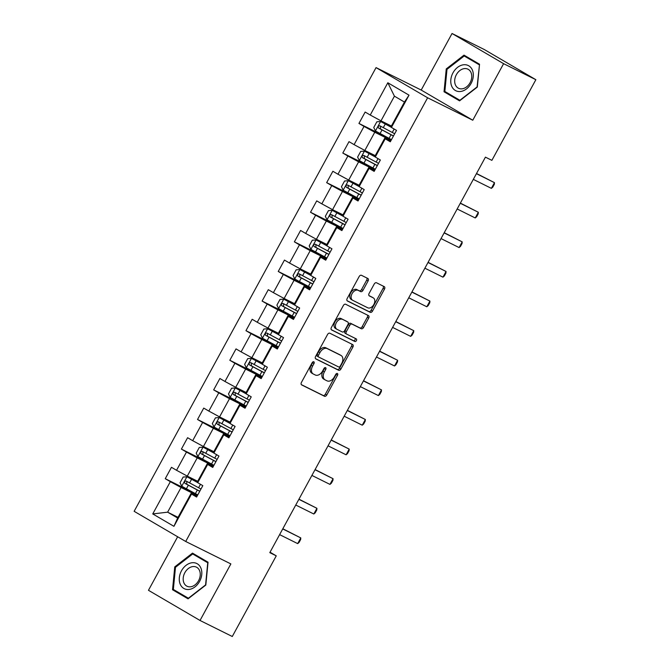<?xml version="1.0" encoding="UTF-8"?>
<svg xmlns="http://www.w3.org/2000/svg" width="670" height="670" viewBox="0 0 670 670"><rect width="100%" height="100%" fill="white"/><g stroke="black" fill="none" stroke-linecap="round" stroke-linejoin="round"><path stroke-width="1" d="M313.811 361.775A1.482 0.988 120.3 0 0 312.212 362.637L301.425 382.428A2.119 1.415 120.3 0 0 301.617 384.89A2.119 1.415 120.3 0 0 301.676 384.923L324.464 396.246A2.119 1.415 120.3 0 0 326.751 395.015L337.538 375.225A1.482 0.988 120.3 0 0 337.404 373.5A1.482 0.988 120.3 0 0 337.362 373.483A1.482 0.988 120.3 0 0 335.771 374.346L334.372 376.9A6.792 4.523 120.3 0 1 327.069 380.853L325.168 379.907A6.792 4.523 120.3 0 1 324.992 379.806A6.792 4.523 120.3 0 1 324.364 371.934L325.762 369.371A1.482 0.988 120.3 0 0 325.628 367.646A1.482 0.988 120.3 0 0 325.587 367.629A1.482 0.988 120.3 0 0 323.987 368.492L322.597 371.054A6.792 4.523 120.3 0 1 315.294 374.999L313.392 374.053A6.792 4.523 120.3 0 1 313.208 373.96A6.792 4.523 120.3 0 1 312.589 366.08L313.987 363.517A1.482 0.988 120.3 0 0 313.853 361.792A1.482 0.988 120.3 0 0 313.811 361.775M368.09 280.965A2.119 1.415 120.3 0 0 367.897 278.502A2.119 1.415 120.3 0 0 367.838 278.477L361.44 275.295A2.119 1.415 120.3 0 0 359.162 276.534L347.177 298.51A2.119 1.415 120.3 0 0 347.37 300.972A2.119 1.415 120.3 0 0 347.428 301.006L370.217 312.329A2.119 1.415 120.3 0 0 372.503 311.098L384.488 289.113A2.119 1.415 120.3 0 0 384.295 286.651A2.119 1.415 120.3 0 0 384.237 286.626L376.515 282.79A2.119 1.415 120.3 0 0 374.228 284.021L369.103 293.427A2.119 1.415 120.3 0 0 369.296 295.889A2.119 1.415 120.3 0 0 369.354 295.922L373.182 297.823A5.678 3.777 120.3 0 1 373.332 297.907A5.678 3.777 120.3 0 1 373.793 304.599A5.678 3.777 120.3 0 1 367.746 307.79L352.747 300.328A5.678 3.777 120.3 0 1 352.596 300.252A5.678 3.777 120.3 0 1 352.135 293.552A5.678 3.777 120.3 0 1 358.174 290.361L360.678 291.609A2.119 1.415 120.3 0 0 362.956 290.378L368.09 280.965L366.691 280.152A2.119 1.415 120.3 0 0 366.791 277.958M472.777 120.223L503.606 63.675L535.858 79.697L484.293 49.53L452.041 33.5L421.204 90.056L376.054 67.611L427.619 97.787L472.777 120.223L421.204 90.056M177.651 536.762L148.464 590.304L200.029 620.47L230.865 563.922L185.707 541.477L427.619 97.787M200.029 620.47L232.281 636.5L276.258 555.849L270.043 552.206M535.858 79.697L491.881 160.356L485.432 157.148L269.801 552.641L276.258 555.849M329.858 333.233A2.119 1.415 120.3 0 0 327.571 334.464L315.595 356.44A2.119 1.415 120.3 0 0 315.788 358.902A2.119 1.415 120.3 0 0 315.838 358.936L338.635 370.267A2.119 1.415 120.3 0 0 340.913 369.028L352.897 347.052A2.119 1.415 120.3 0 0 352.705 344.589A2.119 1.415 120.3 0 0 352.654 344.556L329.858 333.233M331.382 327.479L343.367 305.495A2.119 1.415 120.3 0 1 345.653 304.264L368.441 315.587A2.119 1.415 120.3 0 1 368.5 315.62A2.119 1.415 120.3 0 1 368.693 318.083L363.567 327.488A2.119 1.415 120.3 0 1 361.281 328.727L352.043 324.129A2.119 1.415 120.3 0 0 349.757 325.36L346.356 331.6A2.119 1.415 120.3 0 0 346.549 334.062A2.119 1.415 120.3 0 0 346.608 334.096L356.231 338.878A1.482 0.988 120.3 0 1 356.272 338.903A1.482 0.988 120.3 0 1 356.39 340.653A1.482 0.988 120.3 0 1 354.807 341.482L331.633 329.967A2.119 1.415 120.3 0 1 331.575 329.942A2.119 1.415 120.3 0 1 331.382 327.479M376.054 67.611L134.142 511.31L185.707 541.477M390.61 139.176L358.944 123.439L364.028 126.412L354.095 144.636L349.011 141.655L342.805 153.045L347.889 156.018L337.956 174.233L332.873 171.26L326.659 182.65L331.75 185.624L321.818 203.839L316.726 200.866L310.52 212.256L315.612 215.229L305.679 233.445L300.587 230.472L294.381 241.853L299.465 244.835L289.532 263.05L284.449 260.077L278.243 271.459L283.326 274.44L273.394 292.656L268.302 289.683L262.096 301.065L267.188 304.046L257.255 322.262L252.163 319.288L245.957 330.67L251.041 333.652L241.108 351.867L236.024 348.894L229.818 360.276L234.902 363.257L224.969 381.473L219.886 378.5L213.671 389.881L218.763 392.854L208.831 411.078L203.739 408.097L197.533 419.487L202.616 422.46L192.684 440.684L187.6 437.703L181.394 449.093L186.478 452.066L176.545 470.29L171.461 467.308L165.247 478.698L170.339 481.671L152.752 513.932L173.932 526.327L177.659 518.044L191.109 493.371L197.014 496.303M358.944 123.439L365.15 112.049L370.242 115.031L387.829 82.762L409.018 95.157L391.422 127.426L396.514 130.399L390.3 141.789L385.216 138.807L375.284 157.023L380.367 160.004L374.161 171.386L369.078 168.413L359.145 186.629L364.229 189.61L358.023 200.992L352.931 198.019L342.998 216.234L348.09 219.216L341.884 230.597L336.792 227.624L326.859 245.84L331.952 248.821L325.737 260.203L320.654 257.23L310.721 275.445L315.805 278.427L309.599 289.809L304.515 286.835L294.574 305.051L299.666 308.024L293.46 319.414L288.368 316.441L278.435 334.657L283.527 337.63L277.313 349.02L272.229 346.047L262.297 364.262L267.38 367.235L261.174 378.625L256.091 375.652L246.158 393.868L251.242 396.841L245.036 408.231L239.944 405.25L230.011 423.474L235.103 426.447L228.889 437.837L223.805 434.855L213.872 453.079L218.956 456.052L212.75 467.442L207.667 464.461L197.734 482.685L202.817 485.658L196.612 497.048L191.52 494.066L173.932 526.327M375.25 155.633L364.832 150.457L374.764 132.241L391.087 140.348M390.71 141.043L384.798 138.112L374.865 156.328L375.284 157.023M374.764 132.241L364.028 126.412M364.832 150.457L354.095 144.636M385.216 138.807L384.798 138.112M359.103 185.238L348.693 180.062L358.626 161.847L374.949 169.954M374.564 170.649L368.659 167.718L358.726 185.933L359.145 186.629M358.626 161.847L347.889 156.018M348.693 180.062L337.956 174.233M369.078 168.413L368.659 167.718M342.965 214.844L332.555 209.668L342.487 191.452L358.802 199.56M358.425 200.255L352.521 197.323L342.588 215.539L342.998 216.234M342.487 191.452L331.75 185.624M332.555 209.668L321.818 203.839M352.931 198.019L352.521 197.323M326.826 244.45L316.408 239.274L326.34 221.058L342.663 229.165M342.286 229.86L336.382 226.929L326.449 245.145L326.859 245.84M326.34 221.058L315.612 215.229M316.408 239.274L305.679 233.445M336.792 227.624L336.382 226.929M310.687 274.055L300.269 268.879L310.202 250.664L326.524 258.771M326.139 259.466L320.235 256.535L310.302 274.75L310.721 275.445M310.202 250.664L299.465 244.835M300.269 268.879L289.532 263.05M320.654 257.23L320.235 256.535M294.54 303.661L284.13 298.485L294.063 280.261L310.378 288.376M310.001 289.072L304.096 286.132L294.163 304.356L294.574 305.051M294.063 280.261L283.326 274.44M284.13 298.485L273.394 292.656M304.515 286.835L304.096 286.132M278.402 333.266L267.983 328.091L277.916 309.867L294.239 317.982M293.862 318.677L287.958 315.738L278.025 333.962L278.435 334.657M277.916 309.867L267.188 304.046M267.983 328.091L257.255 322.262M288.368 316.441L287.958 315.738M262.263 362.872L251.845 357.696L261.777 339.472L278.1 347.588M277.715 348.283L271.811 345.343L261.878 363.567L262.297 364.262M261.777 339.472L251.041 333.652M251.845 357.696L241.108 351.867M272.229 346.047L271.811 345.343M246.116 392.478L235.706 387.302L245.639 369.078L261.953 377.193M261.576 377.888L255.672 374.949L245.739 393.173L246.158 393.868M245.639 369.078L234.902 363.257M235.706 387.302L224.969 381.473M256.091 375.652L255.672 374.949M229.978 422.075L219.567 416.899L229.5 398.684L245.815 406.799M245.438 407.494L239.533 404.554L229.601 422.778L230.011 423.474M229.5 398.684L218.763 392.854M219.567 416.899L208.831 411.078M239.944 405.25L239.533 404.554M213.839 451.681L203.42 446.505L213.353 428.289L229.676 436.396M229.299 437.091L223.386 434.16L213.454 452.376L213.872 453.079M213.353 428.289L202.616 422.46M203.42 446.505L192.684 440.684M223.805 434.855L223.386 434.16M197.692 481.286L187.282 476.11L197.214 457.895L213.537 466.002M213.152 466.697L207.248 463.766L197.315 481.981L197.734 482.685M197.214 457.895L186.478 452.066M187.282 476.11L176.545 470.29M207.667 464.461L207.248 463.766M178.036 517.349L167.626 512.173L181.076 487.5L197.39 495.607M181.076 487.5L170.339 481.671M177.659 518.044L167.626 512.173L152.752 513.932M191.52 494.066L191.109 493.371M503.606 63.675L452.041 33.5M391.422 127.426L391.012 126.722L404.462 102.058L394.429 96.178L380.979 120.851L391.389 126.027M409.018 95.157L404.462 102.058M394.429 96.178L387.829 82.762M380.979 120.851L370.242 115.031M196.913 494.435L165.247 478.698M213.06 464.829L181.394 449.093M229.199 435.224L197.533 419.487M245.337 405.618L213.671 389.881M261.476 376.012L229.818 360.276M277.623 346.407L245.957 330.67M293.762 316.801L262.096 301.065M309.9 287.196L278.243 271.459M326.047 257.59L294.381 241.853M342.186 227.984L310.52 212.256M358.324 198.387L326.659 182.65M374.471 168.781L342.805 153.045M205.816 585.061L208.035 562.205L192.499 553.119L174.753 566.887L172.533 589.742L188.061 598.829L205.816 585.061M464 55.141L446.254 68.918L444.034 91.773L459.561 100.86L477.316 87.083L479.536 64.228L464 55.141M177.977 592.154L188.412 598.553M177.952 592.431L172.533 589.742M175.523 567.272L174.753 566.887M449.478 94.185L459.913 100.584M449.453 94.462L444.034 91.773M447.032 69.303L446.254 68.918M312.84 361.934A1.482 0.988 120.3 0 1 312.597 362.704L311.198 365.267A6.792 4.523 120.3 0 0 311.818 373.14A6.792 4.523 120.3 0 0 312.002 373.24M323.778 379.094A6.792 4.523 120.3 0 1 323.593 378.994A6.792 4.523 120.3 0 1 322.974 371.113L324.372 368.559A1.482 0.988 120.3 0 0 324.615 367.78M301.324 384.622L323.074 395.434A2.119 1.415 120.3 0 0 325.352 394.203L336.147 374.404A1.482 0.988 120.3 0 0 336.39 373.634M315.495 358.643L337.245 369.446A2.119 1.415 120.3 0 0 339.522 368.215L351.507 346.231A2.119 1.415 120.3 0 0 351.608 344.037M318.484 355.276A1.482 0.988 120.3 0 0 318.618 357.001A1.482 0.988 120.3 0 0 318.66 357.018L338.66 366.967A1.482 0.988 120.3 0 0 340.26 366.096L341.734 363.4A6.792 4.523 120.3 0 0 341.114 355.519A6.792 4.523 120.3 0 0 340.93 355.427L327.253 348.626A6.792 4.523 120.3 0 0 319.95 352.579L318.484 355.276L317.086 354.464A1.482 0.988 120.3 0 0 317.22 356.18A1.482 0.988 120.3 0 0 317.262 356.206L318.577 356.976M339.891 354.815A6.792 4.523 120.3 0 0 339.715 354.706A6.792 4.523 120.3 0 0 339.539 354.606L340.93 355.427M317.086 354.464L318.56 351.758A6.792 4.523 120.3 0 1 325.863 347.814L339.539 354.606M346.499 334.029L345.209 333.283A2.119 1.415 120.3 0 1 345.159 333.25A2.119 1.415 120.3 0 1 344.958 330.787L348.366 324.548A2.119 1.415 120.3 0 1 350.644 323.317L359.891 327.906A2.119 1.415 120.3 0 0 362.168 326.675L367.302 317.27A2.119 1.415 120.3 0 0 367.403 315.076M331.281 329.673L353.417 340.67A1.482 0.988 120.3 0 0 354.857 340.05A1.482 0.988 120.3 0 0 355.117 338.325M342.445 319.364A5.678 3.777 120.3 0 0 336.407 322.546A5.678 3.777 120.3 0 0 336.859 329.246A5.678 3.777 120.3 0 0 337.01 329.33L342.303 331.96A2.119 1.415 120.3 0 0 344.581 330.72L347.981 324.481A2.119 1.415 120.3 0 0 347.789 322.019A2.119 1.415 120.3 0 0 347.73 321.994L341.055 318.552A5.678 3.777 120.3 0 0 335.008 321.734A5.678 3.777 120.3 0 0 335.469 328.434A5.678 3.777 120.3 0 0 335.62 328.509M346.449 321.24A2.119 1.415 120.3 0 0 346.398 321.206A2.119 1.415 120.3 0 0 346.34 321.173L347.73 321.994M341.055 318.552L346.34 321.173M351.348 299.515A5.678 3.777 120.3 0 1 351.197 299.431A5.678 3.777 120.3 0 1 350.745 292.74A5.678 3.777 120.3 0 1 356.783 289.549L359.288 290.797A2.119 1.415 120.3 0 0 361.566 289.557L366.691 280.152M372.084 297.178A5.678 3.777 120.3 0 0 371.942 297.086A5.678 3.777 120.3 0 0 371.791 297.011L373.182 297.823M369.003 295.621L371.791 297.011M347.077 300.704L368.827 311.517A2.119 1.415 120.3 0 0 371.105 310.285L383.089 288.301A2.119 1.415 120.3 0 0 383.19 286.107M197.583 482.433L186.989 476.789L183.161 477.057L180.054 482.752L181.813 486.278L195.38 493.614A16.549 0.561 28.6 0 0 197.784 494.887M186.989 476.789L197.684 482.593M200.992 489.008A16.549 0.561 -151.4 0 1 198.588 487.735L186.227 481.085C184.526 481.11 184.108 481.872 184.979 483.363L197.349 490.013A16.549 0.561 28.6 0 0 199.752 491.286M199.802 491.194A13.735 0.469 -151.4 0 1 196.754 489.586L186.838 484.284L186.721 482.023M282.723 528.94L300.788 537.918L300.637 539.559L299.088 542.407L297.681 543.613L279.625 534.635M297.681 543.613L300.788 537.918L282.824 528.772M200.891 568.068A14.062 10.486 -63.6 0 0 186.059 565.346A14.062 10.486 -63.6 0 0 180.188 584.131A14.062 10.486 -63.6 0 0 195.02 586.861A14.062 10.486 -63.6 0 0 200.891 568.068M199.56 570.606A10.645 7.94 -63.6 0 0 196.452 567.155A10.645 7.94 -63.6 0 0 186.243 570.597A10.645 7.94 -63.6 0 0 183.873 582.766A10.645 7.94 -63.6 0 0 186.98 586.216A10.645 7.94 -63.6 0 0 197.189 582.774A10.645 7.94 -63.6 0 0 199.56 570.606M188.647 598.377L173.346 589.441L175.49 567.297L192.692 553.956L208.01 562.457M192.692 553.956L207.742 562.758L205.589 584.902L188.387 598.243M452.987 72.829A14.062 10.486 -63.6 0 0 455.315 90.467A14.062 10.486 -63.6 0 0 471.102 83.432A14.062 10.486 -63.6 0 0 468.766 65.794A14.062 10.486 -63.6 0 0 452.987 72.829M456.362 74.697A10.645 7.94 -63.6 0 0 458.481 88.247A10.645 7.94 -63.6 0 0 470.08 82.728A10.645 7.94 -63.6 0 0 467.953 69.186A10.645 7.94 -63.6 0 0 456.362 74.697M479.469 64.898L477.09 86.933L459.896 100.274L444.846 91.472L446.999 69.328L464.193 55.987L479.511 64.487M464.193 55.987L479.243 64.789M213.722 452.828L203.127 447.183L199.3 447.451L196.201 453.146L197.952 456.672L211.519 464.017A16.549 0.561 28.6 0 0 213.923 465.29M203.127 447.183L213.822 452.995M217.13 459.402A16.549 0.561 -151.4 0 1 214.727 458.129L202.365 451.48C200.665 451.505 200.255 452.267 201.126 453.757L213.487 460.407A16.549 0.561 28.6 0 0 215.891 461.68M215.941 461.588A13.735 0.469 -151.4 0 1 212.892 459.98L202.977 454.679L202.859 452.418M229.869 423.222L219.266 417.578L215.447 417.846L212.34 423.541L214.09 427.066L227.666 434.411A16.549 0.561 28.6 0 0 230.07 435.684M219.266 417.578L229.961 423.39M233.277 429.797A16.549 0.561 -151.4 0 1 230.874 428.524L218.504 421.874C216.804 421.899 216.393 422.661 217.264 424.152L229.626 430.802A16.549 0.561 28.6 0 0 232.029 432.075M232.088 431.982A13.735 0.469 -151.4 0 1 229.031 430.375L219.124 425.073L218.998 422.82M298.862 499.334L316.927 508.312L316.784 509.954L315.227 512.801L313.82 514.007L295.763 505.029M313.82 514.007L316.927 508.312L298.962 499.167M315.009 469.729L333.065 478.707L332.923 480.356L331.374 483.196L329.958 484.402L311.902 475.424M329.958 484.402L333.065 478.707L315.101 469.561M246.007 393.617L235.312 387.98L231.585 388.24L228.478 393.935L230.237 397.469L243.805 404.806A16.549 0.561 28.6 0 0 246.208 406.079M235.404 387.98L246.108 393.784M249.416 400.191A16.549 0.561 -151.4 0 1 247.012 398.918L234.642 392.277C232.951 392.293 232.532 393.055 233.403 394.546L245.773 401.196A16.549 0.561 28.6 0 0 248.176 402.469M248.227 402.377A13.735 0.469 -151.4 0 1 245.178 400.769L235.262 395.476L235.145 393.215M262.146 364.011L251.451 358.375L247.724 358.634L244.625 364.329L246.376 367.864L259.943 375.2A16.549 0.561 28.6 0 0 262.347 376.473M251.552 358.375L262.246 364.178M265.555 370.585A16.549 0.561 -151.4 0 1 263.151 369.312L250.789 362.671C249.089 362.696 248.679 363.45 249.55 364.949L261.911 371.59A16.549 0.561 28.6 0 0 264.315 372.863M264.365 372.771A13.735 0.469 -151.4 0 1 261.317 371.163L251.401 365.87L251.284 363.609M278.293 334.405L267.598 328.769L263.871 329.037L260.764 334.724L262.514 338.258L276.082 345.594A16.549 0.561 28.6 0 0 278.494 346.867M267.69 328.769L278.385 334.573M281.702 340.98A16.549 0.561 -151.4 0 1 279.29 339.707L266.928 333.065C265.228 333.091 264.817 333.844 265.689 335.343L278.05 341.985A16.549 0.561 28.6 0 0 280.454 343.258M280.504 343.166A13.735 0.469 -151.4 0 1 277.455 341.558L267.539 336.265L267.422 334.003M331.147 440.131L349.204 449.101L349.062 450.751L347.512 453.598L346.105 454.796L328.04 445.818M346.105 454.796L349.204 449.101L331.24 439.956M347.286 410.526L365.351 419.495L365.2 421.145L363.651 423.993L362.244 425.19L344.187 416.212M362.244 425.19L365.351 419.495L347.387 410.35M363.433 380.92L381.49 389.89L381.347 391.54L379.79 394.387L378.382 395.585L360.326 386.615M378.382 395.585L381.49 389.89L363.525 380.744M379.572 351.315L397.628 360.284L397.486 361.934L395.937 364.781L394.529 365.979L376.465 357.01M394.529 365.979L397.628 360.284L379.664 351.139M395.71 321.709L413.775 330.678L413.625 332.328L412.075 335.176L410.668 336.373L392.612 327.404M410.668 336.373L413.775 330.678L395.811 321.533M411.857 292.103L429.914 301.081L429.772 302.723L428.214 305.57L426.807 306.768L408.75 297.798M426.807 306.768L429.914 301.081L411.95 291.927M427.996 262.498L446.053 271.476L445.91 273.117L444.361 275.965L442.954 277.162L424.889 268.193M442.954 277.162L446.053 271.476L428.088 262.322M444.135 232.892L462.2 241.87L462.049 243.512L460.499 246.359L459.092 247.565L441.036 238.587M459.092 247.565L462.2 241.87L444.235 232.716M460.282 203.286L478.338 212.264L478.196 213.906L476.638 216.753L475.231 217.959L457.175 208.981M475.231 217.959L478.338 212.264L460.374 203.111M294.432 304.8L283.829 299.163L280.01 299.431L276.903 305.118L278.661 308.652L292.229 315.989A16.549 0.561 28.6 0 0 294.632 317.262M283.829 299.163L294.524 304.967M297.84 311.374A16.549 0.561 -151.4 0 1 295.437 310.101L283.067 303.46C281.375 303.485 280.956 304.239 281.827 305.738L294.189 312.379A16.549 0.561 28.6 0 0 296.601 313.652M296.651 313.56A13.735 0.469 -151.4 0 1 293.594 311.952L283.686 306.659L283.561 304.398M310.57 275.194L299.976 269.558L296.148 269.826L293.05 275.512L294.8 279.047L308.368 286.383A16.549 0.561 28.6 0 0 310.771 287.656M299.976 269.558L310.671 275.362M313.979 281.777A16.549 0.561 -151.4 0 1 311.575 280.504L299.214 273.854C297.514 273.879 297.095 274.633 297.966 276.132L310.336 282.774A16.549 0.561 28.6 0 0 312.739 284.047M312.79 283.954A13.735 0.469 -151.4 0 1 309.741 282.346L299.825 277.053L299.708 274.792M326.709 245.597L316.114 239.952L312.287 240.22L309.188 245.915L310.939 249.441L324.506 256.778A16.549 0.561 28.6 0 0 326.91 258.05M316.114 239.952L326.809 245.756M330.117 252.171A16.549 0.561 -151.4 0 1 327.714 250.898L315.352 244.249C313.652 244.274 313.242 245.027 314.113 246.527L326.474 253.176A16.549 0.561 28.6 0 0 328.878 254.449M328.928 254.349A13.735 0.469 -151.4 0 1 325.88 252.741L315.964 247.448L315.846 245.186M342.856 215.991L332.253 210.346L328.434 210.614L325.327 216.309L327.086 219.835L340.653 227.172A16.549 0.561 28.6 0 0 343.057 228.445M332.253 210.346L342.948 216.15M346.264 222.566A16.549 0.561 -151.4 0 1 343.861 221.293L331.491 214.643C329.791 214.668 329.38 215.43 330.251 216.921L342.613 223.571A16.549 0.561 28.6 0 0 345.017 224.844M345.075 224.743A13.735 0.469 -151.4 0 1 342.018 223.135L332.111 217.842L331.985 215.581M358.994 186.386L348.4 180.741L344.573 181.009L341.466 186.704L343.224 190.23L356.792 197.566A16.549 0.561 28.6 0 0 359.195 198.839M348.4 180.741L359.095 186.545M362.403 192.96A16.549 0.561 -151.4 0 1 359.999 191.687L347.638 185.037C345.938 185.062 345.519 185.825 346.39 187.315L358.76 193.965A16.549 0.561 28.6 0 0 361.163 195.238M361.214 195.138A13.735 0.469 -151.4 0 1 358.165 193.53L348.249 188.237L348.132 185.975M375.133 156.78L364.539 151.135L360.711 151.403L357.613 157.098L359.363 160.624L372.93 167.961A16.549 0.561 28.6 0 0 375.334 169.234M364.539 151.135L375.234 156.939M378.542 163.354A16.549 0.561 -151.4 0 1 376.138 162.081L363.776 155.432C362.076 155.457 361.666 156.219 362.537 157.71L374.899 164.359A16.549 0.561 28.6 0 0 377.302 165.632M377.352 165.532A13.735 0.469 -151.4 0 1 374.304 163.932L364.388 158.631L364.271 156.37M391.28 127.174L380.677 121.53L376.858 121.798L373.751 127.493L375.502 131.018L389.077 138.355A16.549 0.561 28.6 0 0 391.481 139.628M380.677 121.53L391.372 127.334M394.689 133.749A16.549 0.561 -151.4 0 1 392.285 132.476L379.915 125.826C378.215 125.851 377.805 126.613 378.676 128.104L391.037 134.754A16.549 0.561 28.6 0 0 393.441 136.027M393.499 135.935A13.735 0.469 -151.4 0 1 390.442 134.327L380.535 129.025L380.409 126.764M476.42 173.681L494.477 182.659L494.334 184.3L492.785 187.148L491.378 188.354L473.313 179.376M491.378 188.354L494.477 182.659L476.512 173.513M311.198 365.267L312.589 366.08M324.372 368.559L325.762 369.371M322.974 371.113L324.364 371.934M336.147 374.404L337.538 375.225M325.352 394.203L326.751 395.015M323.074 395.434L324.464 396.246M312.597 362.704L313.987 363.517M351.507 346.231L352.897 347.052M339.522 368.215L340.913 369.028M337.245 369.446L338.635 370.267M325.863 347.814L327.253 348.626M318.56 351.758L319.95 352.579M367.302 317.27L368.693 318.083M362.168 326.675L363.567 327.488M359.891 327.906L361.281 328.727M350.644 323.317L352.043 324.129M348.366 324.548L349.757 325.36M344.958 330.787L346.356 331.6M353.417 340.67L354.807 341.482M361.566 289.557L362.956 290.378M359.288 290.797L360.678 291.609M356.783 289.549L358.174 290.361M383.089 288.301L384.488 289.113M371.105 310.285L372.503 311.098M368.827 311.517L370.217 312.329M186.888 476.797L181.763 486.194M197.349 490.013L195.38 493.614M200.472 484.284L198.588 487.735M188.337 485.206L186.369 488.815M191.545 479.326L189.577 482.928M186.838 484.284L184.979 483.363M203.027 447.192L197.91 456.588M213.487 460.407L211.519 464.017M216.611 454.679L214.727 458.129M204.476 455.6L202.516 459.21M207.683 449.721L205.724 453.322M202.977 454.679L201.126 453.757M219.174 417.586L214.048 426.983M229.626 430.802L227.666 434.411M232.75 425.073L230.874 428.524M220.623 425.994L218.654 429.604M223.83 420.115L221.862 423.716M219.124 425.073L217.264 424.152M235.312 387.98L230.187 397.377M245.773 401.196L243.805 404.806M248.897 395.467L247.012 398.918M236.761 396.389L234.793 399.998M239.969 390.51L238.001 394.111M235.262 395.476L233.403 394.546M251.451 358.375L246.334 367.771M261.911 371.59L259.943 375.2M265.035 365.862L263.151 369.312M252.9 366.783L250.94 370.393M256.108 360.904L254.148 364.514M251.401 365.87L249.55 364.949M267.598 328.769L262.472 338.166M278.05 341.985L276.082 345.594M281.174 336.256L279.29 339.707M269.047 337.186L267.079 340.787M272.255 331.298L270.286 334.908M267.539 336.265L265.689 335.343M283.737 299.172L278.611 308.56M294.189 312.379L292.229 315.989M297.312 306.651L295.437 310.101M285.185 307.58L283.217 311.182M288.393 301.693L286.425 305.302M283.686 306.659L281.827 305.738M299.875 269.566L294.758 278.954M310.336 282.774L308.368 286.383M313.459 277.045L311.575 280.504M301.324 277.975L299.364 281.576M304.532 272.087L302.572 275.697M299.825 277.053L297.966 276.132M316.014 239.96L310.897 249.349M326.474 253.176L324.506 256.778M329.598 247.448L327.714 250.898M317.471 248.369L315.503 251.97M320.679 242.481L318.711 246.091M315.964 247.448L314.113 246.527M332.161 210.355L327.035 219.743M342.613 223.571L340.653 227.172M345.737 217.842L343.861 221.293M333.61 218.763L331.642 222.365M336.817 212.876L334.849 216.485M332.111 217.842L330.251 216.921M348.3 180.749L343.182 190.138M358.76 193.965L356.792 197.566M361.884 188.237L359.999 191.687M349.748 189.158L347.78 192.759M352.956 183.27L350.988 186.88M348.249 188.237L346.39 187.315M364.438 151.144L359.321 160.54M374.899 164.359L372.93 167.961M378.022 158.631L376.138 162.081M365.887 159.552L363.927 163.162M369.095 153.673L367.135 157.274M364.388 158.631L362.537 157.71M380.585 121.538L375.46 130.935M391.037 134.754L389.077 138.355M394.161 129.025L392.285 132.476M382.034 129.947L380.066 133.556M385.242 124.067L383.274 127.668M380.535 129.025L378.676 128.104M311.818 373.14L313.208 373.96M323.593 378.994L324.992 379.806M317.22 356.18L318.618 357.001M339.715 354.706L341.114 355.519M345.159 333.25L346.549 334.062M335.469 328.434L336.859 329.246M346.398 321.206L347.789 322.019M351.197 299.431L352.596 300.252M371.942 297.086L373.332 297.907"/></g></svg>
